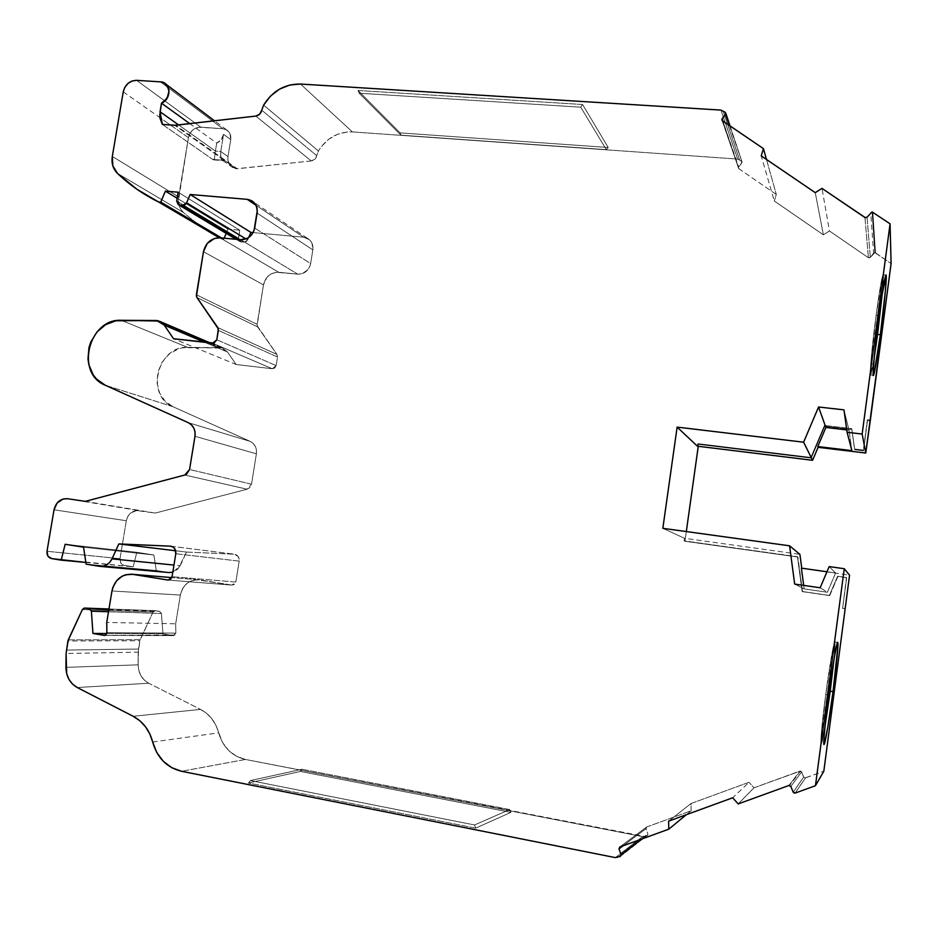 <?xml version="1.0" encoding="UTF-8"?>
<svg xmlns="http://www.w3.org/2000/svg" width="938" height="938" viewBox="0 0 938 938"><rect width="100%" height="100%" fill="white"/><g stroke="black" fill="none" stroke-linecap="round" stroke-linejoin="round"><path stroke-width="0.7" stroke-dasharray="4.69 3.52" d="M834.023 659.144C837.622 624.239 831.971 647.079 825.733 694.542L833.495 645.895L834.269 642.94L834.808 641.932L835.066 642.882L834.023 659.144L834.82 641.932C833.859 641.006 829.485 666.086 825.733 694.542L828.711 695.035L825.733 694.542L820.832 741.219L820.914 743.541L821.876 742.275L824.901 727.067L821.102 743.998L823.998 744.491M793.173 792.153L803.714 777.063L793.173 792.153L803.714 777.063L801.603 771.904L790.84 786.419L801.603 771.904L800.513 771.013L788.846 785.505M175.805 553.748L239.19 561.112C239.436 557.407 237.912 555.108 234.606 554.217L238.252 556.597L239.19 561.112L175.805 553.748L239.19 561.112C239.436 557.407 237.912 555.108 234.606 554.217L171.162 546.256M204.636 342.288L227.5 351.996L204.636 342.288L227.5 351.996L222.587 348.221L156.646 320.515L219.386 347.658L155.509 320.444L219.386 347.658L182.711 347.775L177.857 349.088L168.969 354.271L162.051 362.267L157.901 372.14L157.021 382.727L159.495 392.788L165.065 401.136L173.084 406.764L250.153 441.364L188.304 422.675L250.153 441.364L253.131 443.393L255.3 446.359L256.426 449.97L256.391 453.828C256.977 448.047 254.902 443.897 250.153 441.364L188.304 422.675M882.388 292.539C885.39 261.327 881.544 274.119 876.115 315.367L882.693 275.514L883.174 274.775L883.373 279.055L882.388 292.539C883.444 280.978 883.678 275.057 883.104 274.764C881.872 276.616 879.551 290.147 876.115 315.367L879.07 315.649L876.115 315.367L870.452 367.661L870.312 374.579L870.616 375.188L871.156 373.887L874.181 357.941L870.546 375.223L873.372 375.528M872.821 212.14L875.494 252.861L872.821 212.14L875.494 252.861L874.849 252.627L872.094 211.894L874.849 252.627L873.595 253.166L870.71 212.504M176.672 200.967L238.44 238.24L176.672 200.967L238.44 238.24L239.753 230.209L178.126 192.196L239.753 230.209L227.969 229.13L177.13 198.235L227.969 229.13L226.187 233.363L227.969 229.13L177.13 198.235M239.765 239.636L244.126 242.262L239.765 239.636L244.126 242.262L239.905 241.605L238.475 239.577L239.753 230.209L238.44 238.24L240.116 241.711L241.101 241.981L236.716 239.354M99.322 566.294L168.547 572.485L99.322 566.294L168.547 572.485L156.294 570.527L86.108 564.16L156.294 570.527L153.855 554.991L83.552 547.182L153.855 554.991L136.796 552.306L65.156 544.274L136.796 552.306L133.208 566.822L51.613 558.602M108.515 611.752L161.43 613.511L108.515 611.752L161.43 613.511L162.978 633.842L106.756 633.525L162.978 633.842L173.26 635.612L104.786 635.389L173.518 635.636L175.852 633.127L106.873 632.669L175.852 633.127L175.676 623.793L106.744 622.445M729.33 125.469L741.864 161.383L725.32 112.349M214.837 155.321L215.412 151.077L220.77 151.487L220.536 156.283L221.368 159.261L222.822 160.55L224.37 160.421L212.703 159.425L214.356 159.272L214.837 155.321L214.356 159.272L212.949 159.589L213.876 159.882L214.45 158.909L215.412 151.077L214.837 155.321M161.43 613.511L159.648 611.4L155.192 610.661L108.972 608.985L155.38 610.685L160.316 611.646L161.43 613.511L162.978 633.842L161.43 613.511L159.648 611.4L108.878 609.583M620.299 856.429L647.173 835.512L620.299 856.429L647.173 835.512L647.9 833.8L640.666 839.393M846.768 429.909L849.031 430.179L846.768 429.909L849.031 430.179L851.892 450.639L849.031 430.179L843.966 409.859L849.031 430.179L851.892 450.639M867.064 217.194L870.288 257.399L867.064 217.194L870.288 257.399L874.849 252.627L869.889 257.751L868.389 257.716L870.288 257.399L873.595 253.166M723.01 110.778L739.507 159.706L723.01 110.778L739.507 159.706L742.11 161.957L738.687 167.023L741.852 162.895L738.687 167.023L722.858 121.084L738.675 168.535L722.33 120.721L738.581 168.406L722.858 121.084M359.195 93.225L580.728 107.178L606.335 149.646L400.913 135.178L359.195 93.225L580.728 107.178L606.335 149.646L400.913 135.178L359.195 93.225L580.728 107.178L606.335 149.646L400.913 135.178L400.116 132.891L358.07 90.482L359.195 93.225L358.07 90.482L582.58 104.517L580.728 107.178L582.58 104.517L608.211 147.465L606.335 149.646L608.211 147.465L400.116 132.891L358.07 90.482L582.58 104.517L608.211 147.465L400.116 132.891L358.07 90.482L359.195 93.225L400.913 135.178L400.116 132.891L400.913 135.178M162.344 124.402L212.703 159.425L224.323 160.328L174.691 125.293L224.323 160.328L222.681 160.492L221.368 159.261L220.536 156.283L220.77 151.487L227.957 156.623C227.371 161.571 229.001 165.252 232.87 167.668L236.282 168.77L224.323 160.328L212.703 159.425L162.344 124.402L212.703 159.425M178.619 124.942L215.412 151.077L178.619 124.942L215.412 151.077L216.713 143.127L189.804 123.652M224.147 238.182L223.713 239.19L224.147 238.182L223.713 239.19L219.48 237.76M238.44 238.24L241.101 241.981L244.126 242.262L247.667 239.999L245.967 238.967M220.113 237.806L278.762 272.29L220.113 237.806L278.762 272.29L297.756 274.166L240.667 239.718L297.756 274.166C304.545 274.119 308.848 270.59 310.642 263.566L254.679 228.063L310.642 263.566L312.835 249.871L257.106 213.09L312.835 249.871C313.398 244.63 311.592 240.773 307.383 238.299L303.666 237.208L255.91 205.176L303.666 237.208L309.47 239.729L312.002 243.223L312.835 249.871L257.106 213.09M216.83 339.755L276.159 365.621L274.787 368.001L272.301 368.751L212.633 343.202L272.301 368.751L276.159 365.621L216.83 339.755L276.159 365.621L277.531 357.05L218.355 330.375L277.531 357.05L276.968 354.447L217.757 327.538L276.968 354.447L277.496 355.666L277.531 357.05L218.355 330.375M86.108 564.16L156.294 570.527L168.594 572.497M175.676 550.758L186.498 552.06L175.676 550.758L186.498 552.06L178.185 568.862L172.791 572.25L180.237 565.708L173.964 565.075M66.387 650.081L138.472 649.037L66.387 650.081L138.472 649.037L139.832 640.736L67.911 640.994M155.192 610.661L153.07 612.01L140.149 639.716L68.263 639.88L140.149 639.716L138.203 652.156L66.094 653.505M301.977 769.254L509.721 809.553L474.569 824.971L250.411 780.557L301.977 769.254L509.721 809.553L474.569 824.971L250.411 780.557L301.977 769.254L300.453 771.446L510.917 812.367L509.721 809.553L474.569 824.971L250.411 780.557L301.977 769.254L300.453 771.446L510.917 812.367L509.721 809.553L301.977 769.254L300.453 771.446L510.917 812.367L475.625 828.148L474.569 824.971L475.625 828.148L248.418 783.007L250.411 780.557L248.418 783.007L300.453 771.446L248.418 783.007L250.411 780.557M65.941 667.364L138.144 664.819L65.941 667.364L138.144 664.819L138.847 670.529L140.97 675.77L144.346 680.12L148.72 683.227L200.533 709.409L206.7 713.466L211.929 718.895L215.986 725.461L222.458 742.345L228.52 750.341L236.399 756.204L245.475 759.452L642.636 836.59L615.305 857.602L642.636 836.59L647.173 835.512L644.652 836.426L617.532 857.438M623.137 845.771L645.942 828.711L623.137 845.771L645.942 828.711L647.9 833.8L647.595 835.254L647.9 833.8L645.848 828.195L646.669 826.999L645.942 828.711L647.9 833.8M811.229 458.143L810.878 457.416L697.731 443.627L698.529 444.378L811.229 458.143L810.878 457.416L697.731 443.627L698.529 444.378L811.229 458.143L824.76 426.321L824.455 425.465L810.878 457.416L697.731 443.627L698.529 444.378L811.229 458.143L824.76 426.321L824.455 425.465L810.878 457.416L811.229 458.143L824.76 426.321L851.88 429.475L851.681 428.631L824.455 425.465L810.878 457.416M824.76 426.321L851.88 429.475L854.717 449.771L851.681 428.631L824.455 425.465L824.76 426.321L851.88 429.475L851.681 428.631L824.455 425.465M851.88 429.475L854.717 449.771L863.511 450.826L863.359 450.064L854.541 449.009L851.681 428.631L854.717 449.771L851.681 428.631M854.717 449.771L863.511 450.826L863.359 450.064L854.541 449.009L854.717 449.771L863.511 450.826L867.38 419.755L863.359 450.064L854.541 449.009M790.84 786.419L801.603 771.904L800.513 771.013L803.714 777.063L805.519 777.895L795.166 793.079L805.519 777.895L823.822 771.224L805.519 777.895L795.166 793.079M803.69 585.394L804.159 588.9L794.674 584.081L804.159 588.9L803.69 585.394L804.159 588.9L827.398 592.277L820.164 587.774L827.398 592.277L835.594 573.001L829.169 566.587L835.594 573.001L826.964 571.77L835.594 573.001L829.169 566.587M794.674 584.081L804.159 588.9L827.398 592.277L835.594 573.001L826.964 571.77M846.674 577.726L837.869 576.471L829.731 595.607L802.119 591.456L829.731 595.607L802.119 591.456L829.731 595.607L802.506 591.644L797.464 556.715L802.119 591.456L829.438 595.431L837.611 576.225L846.451 577.48L842.617 608.352L846.674 577.726L842.617 608.352L846.674 577.726L842.617 608.352L846.674 577.726L837.611 576.225L846.451 577.48M802.506 591.644L797.886 557.031L684.095 540.874L797.464 556.715L802.119 591.456M879.07 315.649L876.115 315.367C872.047 345.735 869.233 376.396 870.546 375.223M863.511 450.826L867.509 420.634L870.007 420.916L867.509 420.634L867.38 419.755L870.124 420.072L867.38 419.755L863.359 450.064M697.38 446.183L697.731 443.627M874.849 252.627L891.1 263.543L874.849 252.627L872.094 211.894M864.953 217.557L868.389 257.716L864.953 217.557L868.389 257.716L829.462 230.971L821.993 188.386M815.263 192.665L823.365 234.817L815.263 192.665L823.365 234.817L829.462 230.971L823.365 234.817L774.296 201.013L761.222 155.872M766.487 159.46L776.312 194.459L766.487 159.46L776.312 194.459L774.296 201.013L776.312 194.459L738.91 168.758L722.33 120.721M741.852 162.895L741.618 161.16L737.655 159.073L720.97 110.098L737.655 159.073L352.383 131.918L347.447 131.953L337.68 134.216L328.722 139.246L321.335 146.598L318.416 150.959L316.704 155.614L261.725 110.215L316.704 155.614L314.828 159.214L311.252 160.937C314.183 160.41 316 158.628 316.704 155.614L261.725 110.215M263.613 105.126L318.416 150.959L316.704 155.614L318.416 150.959L263.613 105.126L318.416 150.959C326.635 137.968 337.961 131.625 352.383 131.918C337.961 131.625 326.635 137.968 318.416 150.959M255.816 116.078L311.252 160.937L255.816 116.078L311.252 160.937L237.22 168.758L175.711 125.27M227.957 156.623L230.748 139.61L227.957 156.623L230.748 139.61L223.584 134.298L220.77 151.487L227.957 156.623L228.028 160.914L230.924 166.237L236.282 168.77L224.323 160.328C221.614 161.805 220.418 158.85 220.77 151.487L223.584 134.298C222.752 138.437 220.453 141.38 216.713 143.127L215.412 151.077L220.77 151.487L223.584 134.298L221.251 139.621L216.713 143.127L215.412 151.077L220.77 151.487L227.957 156.623C227.442 163.318 230.209 167.363 236.282 168.77L174.691 125.293M230.748 139.61L223.584 134.298L230.748 139.61C231.17 133.395 228.555 129.772 222.881 128.74L226.586 129.89C229.88 132.059 231.264 135.307 230.748 139.61L230.056 133.841L226.398 129.784L222.881 128.74L200.755 127.158L136.585 80.34L200.755 127.158C194.295 127.38 190.191 130.874 188.432 137.64L123.241 91.854M136.585 80.34L200.755 127.158L222.881 128.74L160.433 81.852L222.881 128.74L198.68 127.228L192.806 129.913L189.945 133.395L188.432 137.64L178.595 196.933L112.314 156.458L178.595 196.933C177.716 203.206 179.322 208.388 183.414 212.504L117.414 173.354L183.414 212.504L201.764 227.359L183.414 212.504L117.414 173.354M244.126 242.262L247.667 239.999L248.711 237.525L246.213 241.734L241.101 241.981M254.679 228.063L310.642 263.566L310.068 265.829L307.758 269.874L302.118 273.685L297.756 274.166L276.171 272.301L271.117 273.919L266.896 277.402L263.449 284.906L257.082 324.325L196.394 294.755L257.082 324.325L257.645 326.905L196.98 297.569L257.645 326.905L276.968 354.447L217.757 327.538M212.633 343.202L272.301 368.751L236.153 364.507L227.5 351.996L236.153 364.507L173.542 338.747M194.987 436.287L256.391 453.828L194.987 436.287L256.391 453.828L251.525 484.172L189.57 469.504L251.525 484.172L250.036 487.397L247.14 489.214L251.525 484.172L189.57 469.504M184.786 475.015L247.14 489.214L184.786 475.015L247.14 489.214L155.262 513.074L85.323 501.361M67.571 498.723L138.801 510.624C132.27 510.378 128.096 513.743 126.29 520.731L54.017 509.791L126.29 520.731L120.005 558.685C119.724 562.296 121.166 564.535 124.308 565.403L120.861 563.081L120.005 558.685C119.724 562.296 121.166 564.535 124.308 565.403L133.208 566.822L85.839 562.437M47.006 551.274L120.005 558.685L47.006 551.274L120.005 558.685L126.29 520.731L54.017 509.791M168.383 580.083L231.956 585.101L168.383 580.083L231.956 585.101L235.837 582.041L239.19 561.112L235.837 582.041L172.064 576.682L235.837 582.041L234.465 584.433L231.956 585.101L235.837 582.041L172.064 576.682M159.648 611.4L154.7 610.697L153.07 612.01L82.38 609.548L153.07 612.01L139.832 640.736L138.203 652.156L138.144 664.819L138.472 649.037M619.772 847.002L646.669 826.999L619.772 847.002L646.669 826.999L691.118 810.772L686.358 814.688M668.618 821.16L690.978 803.526L668.618 821.16L690.978 803.526L691.118 810.772L690.978 803.526L749.016 782.28L732.695 797.781M738.171 803.936L753.976 787.814L738.171 803.936L753.976 787.814L749.016 782.28L753.976 787.814L800.513 771.013L789.632 785.434M200.755 127.158C194.295 127.38 190.191 130.874 188.432 137.64L178.372 201.318L180.846 209.338L183.414 212.504L201.764 227.359M223.713 239.19L219.105 237.748L223.713 239.19L221.591 237.947M178.126 192.196L239.753 230.209L227.969 229.13L226.187 233.363M240.667 239.718L297.756 274.166C304.545 274.119 308.848 270.59 310.642 263.566L312.835 249.871C313.28 242.743 310.22 238.522 303.666 237.208L253.131 232.589L303.666 237.208L255.91 205.176M297.756 274.166L278.762 272.29C270.695 272.348 265.583 276.558 263.449 284.906L257.118 325.697L276.968 354.447L277.531 357.05L276.159 365.621L277.531 357.05M276.159 365.621L272.301 368.751L236.153 364.507L227.5 351.996L222.505 348.186L187.659 347.353C157.467 345.524 145.05 395.848 173.084 406.764L105.173 385.19L173.084 406.764L250.153 441.364C254.902 443.897 256.977 448.047 256.391 453.828L251.525 484.172L247.14 489.214L155.262 513.074L136.69 510.542L130.757 512.934L127.838 516.381L126.29 520.731L120.005 558.685M168.547 572.485L156.294 570.527L153.855 554.991L136.796 552.306L133.208 566.822L124.308 565.403M170.88 546.209L234.606 554.217L186.498 552.06L180.237 565.708L172.791 572.25M231.956 585.101L199.477 579.883L171.806 577.597L199.477 579.883L231.956 585.101L196.241 579.719L189.957 581.431L187.143 583.248L182.699 588.454L180.354 595.055L175.676 623.793L175.852 633.127L175.078 635.026L104.786 635.389M106.756 633.525L162.978 633.842L173.26 635.612L175.852 633.127L106.873 632.669M138.203 652.156L138.144 664.819C138.414 673.261 141.943 679.393 148.72 683.227L200.533 709.409L133.161 716.28L200.533 709.409C209.666 714.264 215.717 722.072 218.671 732.848C222.916 747.269 231.838 756.134 245.475 759.452L642.636 836.59L647.173 835.512M801.603 771.904L803.714 777.063L804.992 777.965L823.822 771.224M845.361 608.75L842.617 608.352M837.869 576.471L829.731 595.607M797.886 557.031L684.951 541.249L686.311 531.565L684.951 541.249L797.886 557.031L684.951 541.249L684.095 540.874L684.459 538.283L799.903 554.358M698.259 446.3L698.529 444.378M741.618 161.16L737.655 159.073L352.383 131.918L300.488 84.045L352.383 131.918L737.655 159.073L720.97 110.098M801.38 568.147L849.558 575.205M845.126 608.633L842.383 608.234M828.711 695.035L825.733 694.542C821.852 724.64 820.304 741.114 821.102 743.998M684.095 540.874L684.459 538.283L662.838 528.317L684.459 538.283L684.095 540.874L797.464 556.715M870.288 257.399L868.389 257.716L829.462 230.971L823.365 234.817L774.296 201.013L776.312 194.459L738.91 168.758L738.687 167.023M316.704 155.614C316 158.628 314.183 160.41 311.252 160.937L236.282 168.77M188.432 137.64L159.941 117.625L188.432 137.64L178.595 196.933C177.716 203.206 179.322 208.388 183.414 212.504M278.762 272.29C270.695 272.348 265.583 276.558 263.449 284.906L203.464 251.689L263.449 284.906L257.082 324.325L257.645 326.905L196.98 297.569M156.646 320.515L220.442 347.728L187.659 347.353L121.248 320.292L187.659 347.353C157.467 345.524 145.05 395.848 173.084 406.764L250.153 441.364M180.237 565.708L186.498 552.06L234.606 554.217M198.598 579.766L171.83 577.55L198.598 579.766C188.972 579.766 182.887 584.855 180.354 595.055L111.962 590.975L180.354 595.055L175.676 623.793L175.852 633.127M138.144 664.819C138.414 673.261 141.943 679.393 148.72 683.227L77.256 687.531L148.72 683.227L200.533 709.409C209.666 714.264 215.717 722.072 218.671 732.848C222.916 747.269 231.838 756.134 245.475 759.452L181.585 771.294L245.475 759.452L644.652 836.426M152.671 742.017L218.671 732.848M509.721 809.553L510.917 812.367L475.625 828.148L248.418 783.007L300.453 771.446M645.942 828.711L646.669 826.999L691.118 810.772L690.978 803.526L749.016 782.28L753.976 787.814L800.513 771.013M219.386 347.658L155.509 320.444M83.552 547.182L153.855 554.991L136.796 552.306L65.156 544.274M156.294 570.527L153.855 554.991M239.753 230.209L227.969 229.13M136.796 552.306L133.208 566.822M162.978 633.842L173.26 635.612M876.115 315.367C869.409 365.281 868.295 395.977 874.181 357.941M849.031 430.179L843.966 409.859M310.642 263.566L312.835 249.871M803.714 777.063L805.519 777.895M820.164 587.774L827.398 592.277L835.594 573.001M804.159 588.9L827.398 592.277M829.438 595.431L837.611 576.225M825.733 694.542C819.601 740.188 819.366 760.53 824.901 727.067M867.38 419.755L870.124 420.072M870.007 420.916L867.509 420.634M875.494 252.861L891.1 263.543M358.07 90.482L582.58 104.517L580.728 107.178M582.58 104.517L608.211 147.465L606.335 149.646M608.211 147.465L400.116 132.891M739.507 159.706L737.655 159.073M223.584 134.298C222.752 138.437 220.453 141.38 216.713 143.127M112.314 156.458L178.595 196.933M248.711 237.525L247.667 239.999M196.394 294.755L257.082 324.325M227.5 351.996L220.442 347.728M138.801 510.624C132.27 510.378 128.096 513.743 126.29 520.731M155.38 610.685L153.07 612.01L82.38 609.548M68.263 639.88L140.149 639.716L139.832 640.736M510.917 812.367L475.625 828.148L474.569 824.971M475.625 828.148L248.418 783.007M615.305 857.602L642.636 836.59M684.951 541.249L686.311 531.565M868.389 257.716L829.462 230.971M823.365 234.817L774.296 201.013M776.312 194.459L738.91 168.758M311.252 160.937L237.22 168.758M219.105 237.748L221.579 238.991M253.131 232.589L303.666 237.208M257.645 326.905L276.968 354.447M272.301 368.751L236.153 364.507M256.391 453.828L251.525 484.172M247.14 489.214L155.262 513.074M186.498 552.06L234.043 554.159M239.19 561.112L235.837 582.041M199.477 579.883C189.453 579.379 183.074 584.433 180.354 595.055L175.676 623.793M153.07 612.01L140.149 639.716M646.669 826.999L691.118 810.772M690.978 803.526L749.016 782.28M753.976 787.814L799.809 771.083M662.838 528.317L684.459 538.283M300.488 84.045L352.383 131.918M222.881 128.74L160.433 81.852M263.449 284.906L203.464 251.689M121.248 320.292L187.659 347.353M173.084 406.764L105.173 385.19M180.354 595.055L111.962 590.975M148.72 683.227L77.256 687.531M133.161 716.28L200.533 709.409M245.475 759.452L181.585 771.294M834.82 641.932L837.716 642.378M883.104 274.764L885.988 275.022M236.083 239.296L240.116 241.711M725.59 112.595L725.871 113.428M730.057 125.962L741.864 161.383M213.747 159.894L223.256 160.633M222.681 160.492L232.87 167.668M104.528 635.425L173.518 635.636M795.072 793.102L805.425 777.919M722.072 120.486L738.675 168.535M307.383 238.299L253.319 201.881M222.587 348.221L210.182 342.921M160.234 321.582L158.968 321.042M170.763 546.186L234.5 554.206M168.195 580.071L232.143 585.124M617.368 857.496L644.5 836.485M788.975 785.458L799.915 771.036M226.586 129.89L214.544 120.814M166.061 84.279L164.431 83.06"/><path stroke-width="1.41" d="M833.038 691.611L830.236 691.154L824.901 727.067L830.236 691.154L833.038 691.611C829.555 717.922 825.428 742.673 824.162 744.385C822.837 746.519 824.948 723.374 828.711 695.035C832.463 666.707 836.696 642.084 837.693 642.378C838.748 642.26 836.544 665.277 833.038 691.611L837.927 646.153L837.693 642.378L837.177 643.386L834.269 657.69L826.214 715.002L823.986 737.467L824.162 744.385L827.75 727.431L833.038 691.611C829.403 719.2 824.994 745.276 823.998 744.491C823.259 741.63 824.83 725.133 828.711 695.035C832.463 666.555 836.802 641.451 837.716 642.378C838.431 645.602 836.872 662.005 833.038 691.611L830.236 691.154L834.023 659.144M640.666 839.393L621.108 854.541L620.299 856.429L621.108 854.541L640.666 839.393L621.108 854.541L618.963 848.89L619.772 847.002L668.771 829.18L686.358 814.688L668.771 829.18L668.618 821.16L732.695 797.781L738.171 803.936L788.975 785.458L790.84 786.419L793.173 792.153L794.58 793.161L793.173 792.153L790.84 786.419L793.173 792.153L795.166 793.079L815.439 785.727L823.822 771.224L849.558 575.205L844.259 568.721L829.169 566.587L820.164 587.774L794.674 584.081L789.585 545.81L799.903 554.358L801.755 568.205M85.839 562.437L51.613 558.602C48.225 557.653 46.689 555.214 47.006 551.274L47.897 556.07L51.613 558.602L85.839 562.437L61.205 560.15L65.156 544.274L83.552 547.182L86.108 564.16L99.322 566.294L103.086 566.224L106.686 564.852L109.758 562.308L112.009 558.86L173.964 565.075L112.009 558.86L118.845 543.923L170.88 546.209C174.456 547.171 176.098 549.68 175.805 553.748L172.064 576.682L168.383 580.083L132.715 574.361L171.806 577.597L132.715 574.361L125.751 574.748L122.421 576.061L116.699 580.645L112.923 587.235L111.962 590.975C114.753 579.813 121.365 574.232 131.777 574.232L171.806 577.597L131.777 574.232M61.205 560.15L65.156 544.274L61.205 560.15L51.613 558.602C48.225 557.653 46.689 555.214 47.006 551.274L54.017 509.791C56.01 502.158 60.524 498.465 67.571 498.723L85.323 501.361L67.571 498.723L63.045 499.039L57.136 502.991L54.017 509.791C56.01 502.158 60.524 498.465 67.571 498.723L85.323 501.361L184.786 475.015L85.323 501.361L184.786 475.015L189.57 469.504L186.486 474.276L184.786 475.015L189.57 469.504L194.987 436.287C195.655 429.956 193.427 425.418 188.304 422.675L191.504 424.879L193.838 428.127L195.045 432.066L194.987 436.287C195.655 429.956 193.427 425.418 188.304 422.675L105.173 385.19C74.993 373.394 88.676 318.474 121.248 320.292L156.646 320.515L115.902 320.773L105.642 324.654L96.954 331.993L90.845 341.913L88.993 347.482L87.973 359.031L88.84 364.671L93.19 374.848L96.555 379.081L105.173 385.19C74.993 373.394 88.676 318.474 121.248 320.292L158.968 321.042L164.256 325.134L204.636 342.288L164.256 325.134L158.874 321.007L156.646 320.515L164.256 325.134L204.636 342.288M880.36 334.678L877.569 334.397L874.181 357.941L877.569 334.397L880.36 334.678C876.502 363.018 874.11 376.419 873.172 374.883C872.68 370.944 875.435 342.968 879.07 315.649C883.186 285.703 885.589 272.571 886.269 276.241C886.504 282.057 883.737 309.223 880.36 334.678L885.425 290.381L886.047 275.033L881.697 297.018L874.533 354.271L873.137 372.351L873.172 374.883L873.466 375.493L873.993 374.192L880.36 334.678C876.971 359.735 874.662 373.359 873.407 375.528C872.141 376.713 875.013 346.04 879.07 315.649C882.494 290.417 884.804 276.874 885.988 275.022C887.266 274.119 884.276 305.378 880.36 334.678L877.569 334.397L882.388 292.539M815.439 785.727L844.259 568.721L849.558 575.205L823.822 771.224L849.558 575.205L844.259 568.721L815.439 785.727L823.822 771.224L815.439 785.727L795.166 793.079L815.439 785.727L844.259 568.721L829.169 566.587L820.164 587.774L794.674 584.081L789.585 545.81L662.838 528.317L677.13 427.107L803.608 442.208L818.569 406.998L843.966 409.859L847.096 432.289L851.892 450.639L817.772 446.547L825.874 427.482L818.569 406.998L843.966 409.859L847.096 432.289L862.151 434.048L865.751 453.031L891.1 263.543L890.068 223.819L872.094 211.894L867.064 217.194L872.094 211.894L890.068 223.819L872.094 211.894L867.064 217.194L864.953 217.557L821.993 188.386L815.263 192.665L761.222 155.872L763.45 148.638L766.487 159.46L763.45 148.638L722.072 120.486L722.084 118.821L725.566 114.248L729.33 125.469L725.32 112.349L729.33 125.469M219.48 237.76L158.452 201.916C143.256 194.412 129.573 184.892 117.414 173.354L136.784 189.159L219.48 237.76L158.452 201.916L160.761 202.116L221.591 237.947L160.761 202.116L165.405 191.118L177.13 198.235L165.405 191.118L178.126 192.196L176.672 200.967L178.243 204.625L179.533 205.023L178.466 204.742L176.672 200.967L178.126 192.196L176.672 200.967L179.533 205.023L182.804 205.316L239.765 239.636L182.804 205.316L185.056 204.719L186.627 202.819L182.804 205.316L239.765 239.636M236.716 239.354L179.533 205.023L182.804 205.316L179.533 205.023L236.716 239.354L179.533 205.023M173.964 565.075L112.009 558.86L118.845 543.923L170.27 546.151L173.096 547.065L174.808 548.8L175.805 553.748L172.064 576.682L170.564 579.297L167.855 580.036L132.715 574.361C121.881 573.81 114.964 579.356 111.962 590.975L106.744 622.445L111.962 590.975L106.744 622.445L106.873 632.669L104.786 635.389L92.944 633.443L106.756 633.525L92.944 633.443L91.396 611.189L108.515 611.752L91.396 611.189L89.485 608.879L91.396 611.189L108.515 611.752M108.878 609.583L84.889 608.105L108.972 608.985L84.139 608.105L82.38 609.548L84.678 608.082L108.972 608.985L84.678 608.082M847.096 432.289L862.151 434.048L865.751 453.031L818.1 447.32L817.772 446.547L851.892 450.639L847.096 432.289L862.151 434.048L865.751 453.031L870.241 420.951L865.751 453.031L818.1 447.32L817.772 446.547L825.874 427.482L846.768 429.909L825.874 427.482L818.569 406.998L843.966 409.859L847.096 432.289L851.892 450.639L817.772 446.547L825.874 427.482L846.768 429.909M766.487 159.46L763.45 148.638L761.222 155.872L815.263 192.665L821.993 188.386L864.953 217.557L867.064 217.194L865.481 217.768L821.993 188.386L815.263 192.665L761.222 155.872L763.45 148.638L722.33 120.721L721.838 119.314L722.858 121.084L722.084 118.821L725.566 114.248L725.32 112.349L720.97 110.098L725.32 112.349L720.97 110.098L300.488 84.045L289.795 85.018L279.536 89.133L270.554 96.039L263.613 105.126C272.571 90.892 284.871 83.857 300.488 84.045L720.97 110.098L300.488 84.045C284.871 83.857 272.571 90.892 263.613 105.126L261.725 110.215C260.963 113.521 258.982 115.48 255.816 116.078L174.691 125.293L162.344 124.402L160.046 111.751L178.619 124.942M226.187 233.363L224.147 238.182M245.967 238.967L186.627 202.819L245.967 238.967L186.627 202.819L190.156 194.494L250.88 232.389L248.711 237.525L250.88 232.389L253.131 232.589L250.88 232.389L248.711 237.525M182.804 205.316L186.627 202.819L190.156 194.494L247.233 199.348L255.91 205.176L247.233 199.348L251.255 200.498C255.804 203.171 257.751 207.368 257.106 213.09L254.679 228.063C252.697 235.743 248.019 239.624 240.667 239.718L220.113 237.806L214.497 238.463L207.239 243.47L203.464 251.689C205.832 242.555 211.378 237.924 220.113 237.806L240.667 239.718L220.113 237.806C211.378 237.924 205.832 242.555 203.464 251.689L196.417 296.244L196.98 297.569L196.394 294.755L203.464 251.689L196.394 294.755L196.98 297.569L217.757 327.538L218.355 330.375L216.83 339.755L212.633 343.202L173.542 338.747L164.256 325.134M169.075 572.555L172.791 572.25L169.063 572.555L100.272 566.4M112.009 558.86C109.277 564.113 105.244 566.622 99.897 566.364L99.322 566.294C104.904 566.822 109.125 564.348 112.009 558.86L118.845 543.923L175.676 550.758M104.786 635.389L106.873 632.669L106.744 622.445L106.873 632.669L106.029 634.745L104.071 635.389L92.944 633.443L91.396 611.189L89.485 608.879L84.889 608.105L82.38 609.548L68.263 639.88L66.094 653.505L66.668 673.613L68.931 679.346L72.554 684.119L77.256 687.531C69.951 683.321 66.188 676.603 65.941 667.364L66.094 653.505L67.911 640.994L82.38 609.548L67.911 640.994L66.094 653.505L65.941 667.364C66.188 676.603 69.951 683.321 77.256 687.531L133.161 716.28C143.01 721.615 149.517 730.198 152.671 742.017L156.728 752.464L163.259 761.257L171.76 767.706L181.585 771.294C166.823 767.612 157.185 757.857 152.671 742.017L149.81 733.915L145.449 726.704L139.809 720.736L133.161 716.28C143.01 721.615 149.517 730.198 152.671 742.017C157.185 757.857 166.823 767.612 181.585 771.294L615.305 857.602L620.299 856.429L615.305 857.602L181.585 771.294L615.305 857.602L620.299 856.429L621.108 854.541L618.963 848.89L623.137 845.771L618.963 848.89L619.772 847.002L668.771 829.18L668.618 821.16L732.695 797.781L738.171 803.936L788.846 785.505L790.84 786.419L788.846 785.505L738.171 803.936L732.695 797.781L668.618 821.16L668.771 829.18L686.358 814.688M826.964 571.77L801.38 568.147L826.964 571.77L801.38 568.147L803.69 585.394M870.241 420.951L891.1 263.543L890.068 223.819L862.151 434.048L890.068 223.819L891.1 263.543L870.007 420.916M865.751 453.031L818.1 447.32L812.589 460.288L697.38 446.183L677.13 427.107L697.38 446.183L812.589 460.288L697.38 446.183L677.13 427.107L803.608 442.208L812.589 460.288L818.1 447.32L812.589 460.288L803.608 442.208L818.569 406.998L825.874 427.482M189.804 123.652L161.488 103.168L189.804 123.652L161.488 103.168L159.777 115.128L160.07 118.434L162.344 124.402L160.046 111.751L161.488 103.168L167.105 98.267L169.028 91.045L168.265 87.551L166.425 84.655L163.716 82.673L160.433 81.852L164.431 83.06C171.22 90.071 170.247 96.778 161.488 103.168L160.046 111.751M221.591 237.947L160.761 202.116L158.452 201.916C143.256 194.412 129.573 184.892 117.414 173.354C113.029 168.922 111.329 163.282 112.314 156.458L123.241 91.854C125.176 84.479 129.62 80.645 136.585 80.34L132.106 80.996L128.002 83.412L124.895 87.222L123.241 91.854L112.314 156.458L112.841 165.815L117.414 173.354C113.029 168.922 111.329 163.282 112.314 156.458L123.241 91.854C125.176 84.479 129.62 80.645 136.585 80.34L160.433 81.852C170.986 81.946 171.853 99.287 161.488 103.168M201.764 227.359L219.105 237.748M172.791 572.25L168.594 572.497M686.311 531.565L698.259 446.3M844.259 568.721L829.169 566.587L820.164 587.774L794.674 584.081L789.585 545.81L799.903 554.358L789.585 545.81L662.838 528.317L677.13 427.107L803.608 442.208L812.589 460.288M186.627 202.819L190.156 194.494L250.88 232.389L253.131 232.589M158.452 201.916L160.761 202.116L165.405 191.118L178.126 192.196L165.405 191.118L177.13 198.235M250.88 232.389L190.156 194.494L247.233 199.348L253.506 202.045L256.238 205.844L257.282 210.581L254.046 230.537L251.513 234.969L247.644 238.182L240.667 239.718C248.019 239.624 252.697 235.743 254.679 228.063L257.106 213.09C257.622 205.305 254.339 200.72 247.233 199.348L255.91 205.176M196.98 297.569L218.331 328.875L216.83 339.755L214.052 343.062L173.542 338.747L212.633 343.202L216.83 339.755L218.355 330.375L217.757 327.538L196.98 297.569M65.156 544.274L83.552 547.182L86.108 564.16L83.552 547.182L65.156 544.274M77.256 687.531L133.161 716.28L77.256 687.531M261.725 110.215L259.685 114.166L255.816 116.078L175.711 125.27L162.344 124.402L175.711 125.27L255.816 116.078C258.982 115.48 260.963 113.521 261.725 110.215M171.162 546.256L170.88 546.209C174.456 547.171 176.098 549.68 175.805 553.748L172.064 576.682L168.383 580.083M106.756 633.525L92.944 633.443L91.396 611.189M104.071 635.389L92.944 633.443M874.181 357.941L877.569 334.397M722.858 121.084L722.084 118.821L725.566 114.248M160.761 202.116L165.405 191.118M89.485 608.879L84.889 608.105M621.108 854.541L618.963 848.89L623.137 845.771M824.901 727.067L830.236 691.154M818.1 447.32L817.772 446.547M763.45 148.638L722.33 120.721L722.084 118.821M618.963 848.89L619.772 847.002L668.771 829.18M789.585 545.81L662.838 528.317L677.13 427.107M803.608 442.208L818.569 406.998M862.151 434.048L890.068 223.819M190.156 194.494L247.233 199.348M118.845 543.923L170.27 546.151M167.855 580.036L132.715 574.361M178.466 204.742L236.083 239.296M725.871 113.428L730.057 125.962M253.319 201.881L251.255 200.498M210.182 342.921L160.234 321.582M214.544 120.814L166.061 84.279"/></g></svg>

